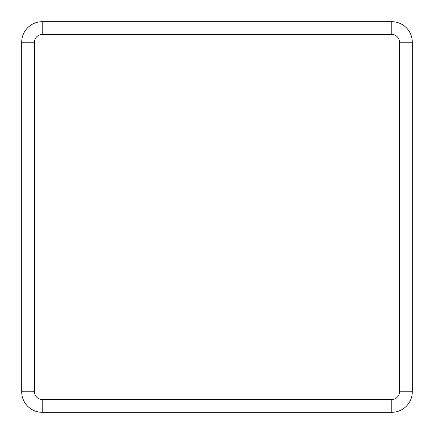 <?xml version="1.0" encoding="UTF-8"?>
<svg xmlns="http://www.w3.org/2000/svg" width="434" height="434" viewBox="0 0 434 434"><rect width="100%" height="100%" fill="white"/><g stroke="black" fill="none" stroke-linecap="round" stroke-linejoin="round"><path stroke-width="0.65" d="M391.793 34.514L42.206 34.514A7.687 7.687 0 0 0 34.514 42.206L34.514 391.793A7.687 7.687 0 0 0 42.206 399.486L391.793 399.486A7.687 7.687 0 0 0 399.486 391.793L399.486 42.206A7.687 7.687 0 0 0 391.793 34.514L391.793 21.7L42.206 21.7A20.506 20.506 0 0 0 21.7 42.206L21.7 391.793A20.506 20.506 0 0 0 42.206 412.3L391.793 412.3A20.506 20.506 0 0 0 412.3 391.793L412.3 42.206A20.506 20.506 0 0 0 391.793 21.7L217 21.7M412.3 217L412.3 42.206L399.486 42.206M399.486 391.793L412.3 391.793L412.3 383.596M412.3 357.963L412.3 350.276M34.514 391.793L21.7 391.793A20.506 20.506 0 0 0 42.206 412.3L42.206 399.486M50.404 21.7L42.206 21.7A20.506 20.506 0 0 0 21.7 42.206L34.514 42.206M83.724 21.7L76.037 21.7M391.793 399.486L391.793 412.3M42.206 34.514L42.206 21.7"/></g></svg>
